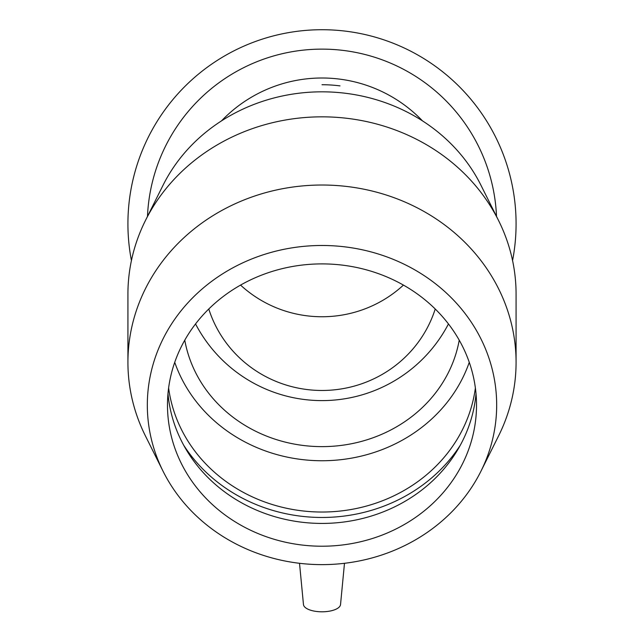 <?xml version="1.0" encoding="UTF-8"?>
<svg xmlns="http://www.w3.org/2000/svg" width="644" height="644" viewBox="0 0 644 644"><rect width="100%" height="100%" fill="white"/><g stroke="black" fill="none" stroke-linecap="round" stroke-linejoin="round"><path stroke-width="0.97" d="M435.223 308.999A118.609 116.017 0 0 1 322 390.473A118.609 116.017 0 0 1 208.777 308.999M403.434 285.091A118.609 116.017 0 0 1 322 316.751A118.609 116.017 0 0 1 240.566 285.091M221.488 120.895A139.209 139.209 0 0 1 422.512 120.895M340 85.894A139.072 139.072 0 0 0 322 84.726M512.568 260.554A194.077 194.077 0 0 0 322 29.721A194.077 194.077 0 0 0 131.432 260.554M496.516 216.424A174.669 174.669 0 0 0 322 49.129A174.669 174.669 0 0 0 147.484 216.424M184.772 340.169A139.072 127.045 180 0 0 322 446.63A139.072 127.045 180 0 0 459.228 340.169M344.484 563.299L340.531 604.555A18.539 7.543 180 0 1 322 611.8A18.539 7.543 180 0 1 303.469 604.555L299.516 563.299M480.931 471.255L498.593 435.875A194.077 177.301 180 0 0 516.077 362.314L516.077 294.139A194.077 177.301 180 0 0 498.593 220.586A194.077 177.301 180 0 0 322 116.838A194.077 177.301 180 0 0 145.407 220.586A194.077 177.301 180 0 0 127.923 294.139L127.923 362.314A194.077 177.301 180 0 0 145.407 435.875L163.069 471.255A174.669 159.567 180 0 0 322 564.627A174.669 159.567 180 0 0 480.931 471.255A174.669 159.567 180 0 0 322 245.485A174.669 159.567 180 0 0 163.069 471.255M516.077 362.314A194.077 177.301 180 0 0 322 185.021A194.077 177.301 180 0 0 127.923 362.314M498.593 220.586L480.931 185.198A174.669 159.567 180 0 0 322 91.826A174.669 159.567 180 0 0 163.069 185.198L145.407 220.586M174.733 362.314A154.52 141.165 180 0 0 322 460.742A154.52 141.165 180 0 0 469.267 362.314M168.615 387.962A154.52 141.165 180 0 0 322 512.028A154.52 141.165 180 0 0 475.385 387.962M183.717 445.254A160.477 146.607 180 0 0 322 517.47A160.477 146.607 180 0 0 460.283 445.254M167.979 393.661A154.52 141.165 180 0 0 186.221 449.657A154.52 141.165 180 0 0 322 523.427A154.52 141.165 180 0 0 457.779 449.657A154.52 141.165 180 0 0 476.021 393.661M322 263.895A154.52 141.165 180 0 0 167.48 405.052A154.52 141.165 180 0 0 322 546.217A154.52 141.165 180 0 0 476.52 405.052A154.52 141.165 180 0 0 322 263.895M195.543 323.932A142.622 142.622 0 0 0 448.457 323.932"/></g></svg>

